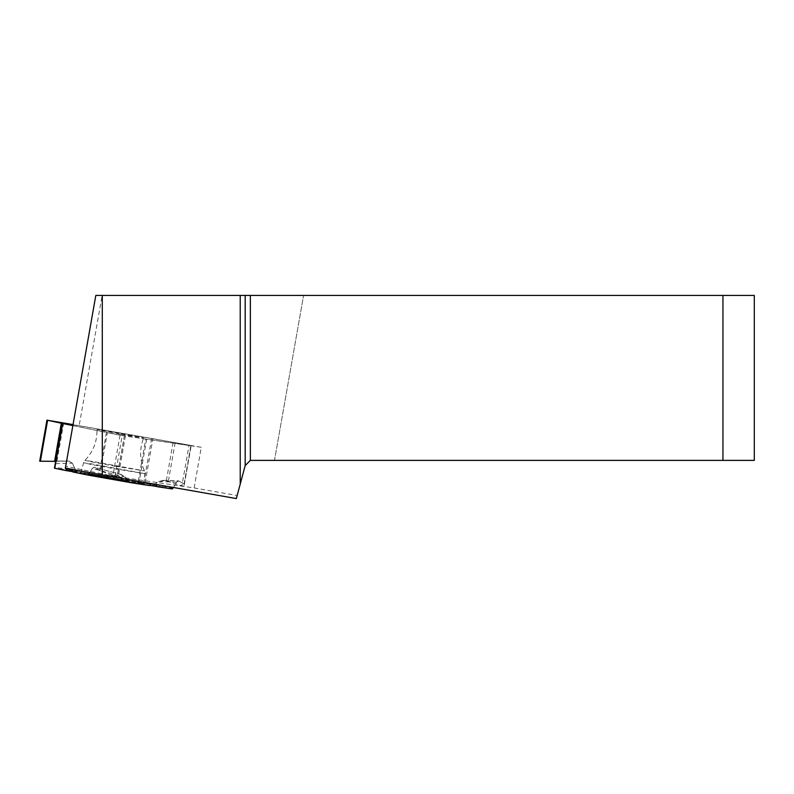 <?xml version="1.0" encoding="UTF-8"?>
<svg xmlns="http://www.w3.org/2000/svg" width="794" height="794" viewBox="0 0 794 794"><rect width="100%" height="100%" fill="white"/><g stroke="black" fill="none" stroke-linecap="round" stroke-linejoin="round"><path stroke-width="0.6" stroke-dasharray="3.97 2.98" d="M65.376 468.063L65.684 466.306L112.847 476.082L194.143 487.933L237.158 495.516L245.187 465.562L250.368 460.381L274.496 460.381L303.586 295.428L274.496 460.381L754.3 460.381L754.3 295.428L95.816 295.428L72.859 425.594L107.359 432.641L100.6 470.951L115.011 476.321L122.226 435.4L107.359 432.641M71.807 469.085L69.346 468.797L71.807 469.085L81.951 473.383L72.502 470.753M125.68 477.333L92.203 468.43L89.831 472.619L92.203 468.43L94.397 467.388L100.6 470.951L115.011 476.321L117.075 476.668L117.651 473.998L119.983 474.187L125.68 477.333L127.03 479.298L125.68 477.333L120.976 474.395L117.651 473.998L117.075 476.668L115.011 476.321M92.203 468.43L94.089 467.249L119.983 474.187M100.6 470.951L94.397 467.388M152.905 438.675L189.061 445.116L181.846 486.037L168.348 481.273L163.485 480.33L158.651 481.511L154.542 484.449L152.259 484.806L145.004 483.457L152.905 438.675L73.038 424.592M62.389 423.063L55.233 463.636L72.363 463.17L75.767 470.465L77.187 471.487L107.051 476.757L110.872 474.762L119.705 476.708L121.899 479.377L145.004 483.457M72.363 463.17L68.721 461.036L55.63 461.393M62.418 422.726L55.669 461.036L68.721 461.036M55.233 463.636L54.429 468.202M55.669 461.036L40.405 461.175L68.721 461.036L72.363 463.17L75.767 470.465L77.187 471.487L107.051 476.757L110.872 474.762L119.705 476.708L122.316 479.645L119.705 476.708M120.251 434.09L96.967 429.604L103.825 430.537L143.674 437.831L120.251 434.09M138.285 481.283L145.729 439.042L191.185 445.791L183.9 486.414L191.116 445.494L184.426 484.102L178.759 480.985L165.073 480.509M151.416 483.606L155.971 483.864L156.22 484.449L155.971 483.864L151.426 483.586L138.99 483.615L149.738 485.6M158.651 481.511L176.546 482.137L173.558 487.506L176.546 482.137L178.759 480.985L184.426 484.102L183.9 486.414L165.073 480.509L158.651 481.511L154.542 484.449L152.259 484.806L121.899 479.377M176.546 482.137L178.759 480.985M145.729 439.042L124.44 435.509L117.075 476.668M112.341 478.99A31.909 0.506 -170 0 1 80.998 472.956A31.909 0.506 -170 0 1 112.51 477.998A31.909 0.506 -170 0 1 143.853 484.032A31.909 0.506 -170 0 1 112.341 478.99M72.899 471.715L75.966 472.222M107.051 476.757L122.316 479.645M110.872 474.762L113.929 478.206M73.018 472.023L81.951 473.383M149.897 485.412L138.99 483.615M39.7 461.195L40.405 461.175L47.62 420.254M155.971 483.864L152.954 483.874M151.178 483.874L141.392 483.903M181.846 486.037L183.9 486.414M191.116 445.494L189.061 445.116M122.226 435.4L124.291 435.747M236.344 498.572L237.158 495.516M194.143 487.933L201.269 447.29L79.142 425.763L102.128 295.428M73.008 424.78L79.142 425.763M201.269 447.29L120.053 435.251L72.859 425.594L65.684 466.306M120.053 435.251L112.847 476.082M99.697 470.544L106.416 432.462M151.634 438.447L143.734 483.228M56.999 461.036L63.709 422.944M114.604 466.118L144.488 470.902L93.791 461.622L84.889 460.391L93.444 462.247L114.604 466.118M146.662 439.191L139.218 481.452M184.119 483.834L190.838 445.752M124.44 435.509L117.651 473.998M125.462 435.658L118.703 473.968M175.137 442.784L168.348 481.273M173.102 442.427L166.353 480.737M114.147 468.698L144.945 473.631L92.6 464.053L83.529 462.803L92.451 464.728L114.147 468.698M75.767 470.465L54.597 467.289M77.187 471.487L54.458 468.073M152.259 484.806L172.209 488.935M173.112 488.3L154.542 484.449M143.853 484.032L144.945 473.631L144.488 470.902C139.635 459.994 139.357 448.977 143.674 437.831M80.998 472.956L83.529 462.803L84.889 460.391C93.186 451.806 97.205 441.543 96.967 429.604M120.976 474.395L94.089 467.249M163.485 480.33L178.263 480.846"/><path stroke-width="1.19" d="M40.405 461.175L55.64 461.374L54.429 468.202L65.634 470.505L67.311 468.559L69.346 468.797L67.311 468.559L65.634 470.505L54.429 468.202L62.329 423.43L72.859 425.594M73.018 472.023L71.887 469.274L73.018 472.023L87.886 475.06L89.831 472.619L87.896 475.06L73.018 472.023M87.896 475.06L149.738 485.6L151.416 483.606L149.738 485.6L130.553 482.613L128.529 481.501L127.03 479.298L128.529 481.501L130.514 482.603M73.038 424.592L46.935 420.155L47.61 420.294L40.395 461.215L55.64 461.374M62.329 423.43L47.61 420.294M157.202 486.702L156.22 484.449L157.202 486.702L172.209 488.935L173.558 487.506L172.209 488.935L149.897 485.412M67.311 468.559L72.502 470.753M65.634 470.505L72.899 471.715M40.395 461.215L39.7 461.195L46.935 420.155M152.954 483.874L151.178 483.874M102.297 474.941L65.376 468.063L95.816 295.428L102.297 295.428L102.297 474.941L236.344 498.572L240.225 484.102L240.225 295.428L102.297 295.428M722.947 295.428L754.3 295.428L754.3 460.381L722.947 460.381L722.947 295.428L240.225 295.428M722.947 460.381L250.368 460.381L245.187 465.562L240.225 484.102M250.368 295.428L250.368 460.381M245.187 295.428L245.187 465.562M62.666 423.51L54.766 468.281M61.386 422.855L54.597 461.344M139.218 481.452L138.771 483.973M137.828 483.824L138.285 481.283M87.916 475.07L130.474 482.593M88.789 474.475L128.529 481.501"/></g></svg>
